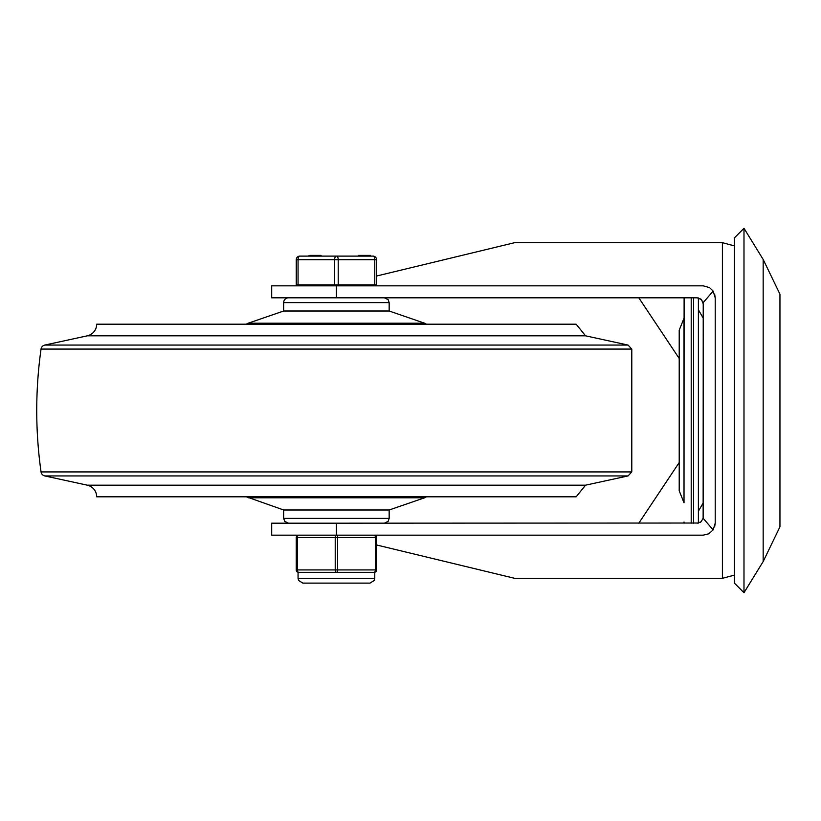 <?xml version="1.0" encoding="UTF-8"?>
<svg xmlns="http://www.w3.org/2000/svg" width="821" height="821" viewBox="0 0 821 821"><rect width="100%" height="100%" fill="white"/><g stroke="black" fill="none" stroke-linecap="round" stroke-linejoin="round"><path stroke-width="1.23" d="M684.016 318.199L684.016 502.801L679.213 490.814L679.213 330.186L684.016 318.199M684.109 297.818L684.016 502.801M698.394 523.069L698.394 297.941M743.99 592.711L743.99 228.289L734.395 237.885L734.395 583.115L743.99 592.711L763.171 561.543L763.171 259.457L779.95 294.195L779.95 526.805L779.95 294.195M703.033 302.282L700.929 299.101L697.234 297.818L336.415 297.818L336.415 285.831L703.228 285.831L709.56 287.637L713.151 291.086L715.214 297.818L715.214 523.182L713.151 529.914L703.135 518.267L703.228 303.811L701.514 299.614L697.234 297.818L700.929 299.101M713.151 529.914L708.841 533.773L703.228 535.169L336.415 535.169L336.415 523.182L698.589 523.028M700.405 522.279L701.257 521.633M638.8 523.182L679.213 462.531M679.213 358.469L638.8 297.818M336.415 285.831L271.689 285.831L271.689 297.818L336.415 297.818M713.151 291.086L703.135 302.733M336.415 523.182L271.689 523.182L271.689 535.169L336.415 535.169A2.401 1.201 90 0 0 335.225 537.57L335.225 569.928A2.401 1.201 90 0 0 336.415 572.329A2.401 1.201 -90 0 0 337.616 569.928L337.616 537.57A2.401 1.201 -90 0 0 336.415 535.169M697.234 523.182L701.072 521.787L703.135 518.267M714.66 294.195L715.214 297.818M715.214 523.182L714.66 526.805M376.572 544.97L514.664 578.323L722.408 578.323L734.395 575.111M722.408 578.323L722.408 242.677L514.664 242.677L376.572 276.03M87.303 485.18L585.537 485.18L576.168 496.808L96.673 496.808A11.894 11.894 0 0 0 87.303 485.18L44.775 475.934A4.793 4.793 0 0 1 41.05 471.921A439.338 439.338 0 0 1 41.05 349.079A4.793 4.793 0 0 1 44.775 345.066L87.303 335.82A11.894 11.894 0 0 0 96.673 324.192L576.168 324.192L585.537 335.82L87.303 335.82M283.676 302.61L389.164 302.61L389.164 311.005L424.611 323.217L248.229 323.217L283.676 311.005L283.676 302.61A4.793 4.793 0 0 1 288.469 297.818M389.164 311.005L283.676 311.005M246.403 324.192A4.793 4.793 0 0 1 248.229 323.217M248.229 497.783L424.611 497.783L389.164 509.995L283.676 509.995L246.403 496.808M376.572 259.703A3.592 3.592 0 0 0 372.98 256.101A3.592 1.796 90 0 1 374.776 259.703L376.572 259.703A3.592 3.592 0 0 0 372.98 256.101L299.86 256.101A3.592 3.592 0 0 0 296.258 259.703L296.258 284.877L376.572 284.877L376.572 259.703L376.572 284.877M321.062 256.101L321.062 255.382L309.815 255.382L309.815 256.101M370.476 256.101L370.476 255.382L358.49 255.382L358.49 256.101M364.904 255.382L364.904 256.101M365.068 255.382L365.068 256.101M365.232 255.382L365.232 256.101M338.221 284.877L338.221 259.703A3.592 1.796 -90 0 0 336.415 256.101A3.592 1.796 90 0 0 334.619 259.703L334.619 284.877M298.064 284.877L298.064 259.703A3.592 1.796 -90 0 1 299.86 256.101A3.592 3.592 0 0 0 296.258 259.703L374.776 259.703L374.776 284.877M298.064 578.323L298.064 572.329L298.659 572.329A2.401 2.401 0 0 1 296.258 569.928A2.401 2.401 0 0 0 298.659 572.329A2.401 1.201 -90 0 1 297.459 569.928L297.459 537.57A2.401 1.201 -90 0 1 298.659 535.169A2.401 2.401 0 0 0 296.258 537.57L296.258 569.928A2.401 2.401 0 0 0 298.659 572.329L374.181 572.329A2.401 2.401 0 0 0 376.572 569.928L376.572 537.57A2.401 2.401 0 0 0 374.181 535.169A2.401 1.201 90 0 1 375.382 537.57L375.382 569.928A2.401 1.201 90 0 1 374.181 572.329L374.776 572.329L374.776 578.323L298.064 578.323L298.546 580.437L302.857 583.115L369.984 583.115L374.294 580.437L374.776 578.323M691.21 523.182L691.21 297.818M693.601 297.818L693.601 523.182M585.537 485.18L628.055 475.934L44.775 475.934M628.055 475.934L631.79 471.921L41.05 471.921M631.79 471.921L631.79 349.079L41.05 349.079M631.79 349.079L628.055 345.066L44.775 345.066M283.676 509.995L283.676 518.39L389.164 518.39L389.164 509.995M320.323 255.382L320.323 256.101M361.568 255.382L361.568 256.101M362.728 255.382L362.728 256.101M376.572 569.928L296.258 569.928M298.659 535.169A2.401 2.401 0 0 0 296.258 537.57L376.572 537.57A2.401 2.401 0 0 0 374.181 535.169M684.109 523.182L684.016 521.982M703.228 502.863L698.394 511.196M703.228 318.138L698.394 309.804M763.171 561.543L779.95 526.805M743.99 228.289L763.171 259.457M722.408 242.677L734.395 245.89M585.537 335.82L628.055 345.066M389.164 302.61L388.138 299.644L384.372 297.818M426.438 324.192L424.611 323.217M283.676 518.39L284.702 521.356L288.469 523.182M389.164 518.39L388.138 521.356L384.372 523.182M426.438 496.808L424.611 497.783M309.076 255.382L309.076 256.101M299.255 284.877L299.255 285.831M373.576 284.877L373.576 285.831"/></g></svg>
